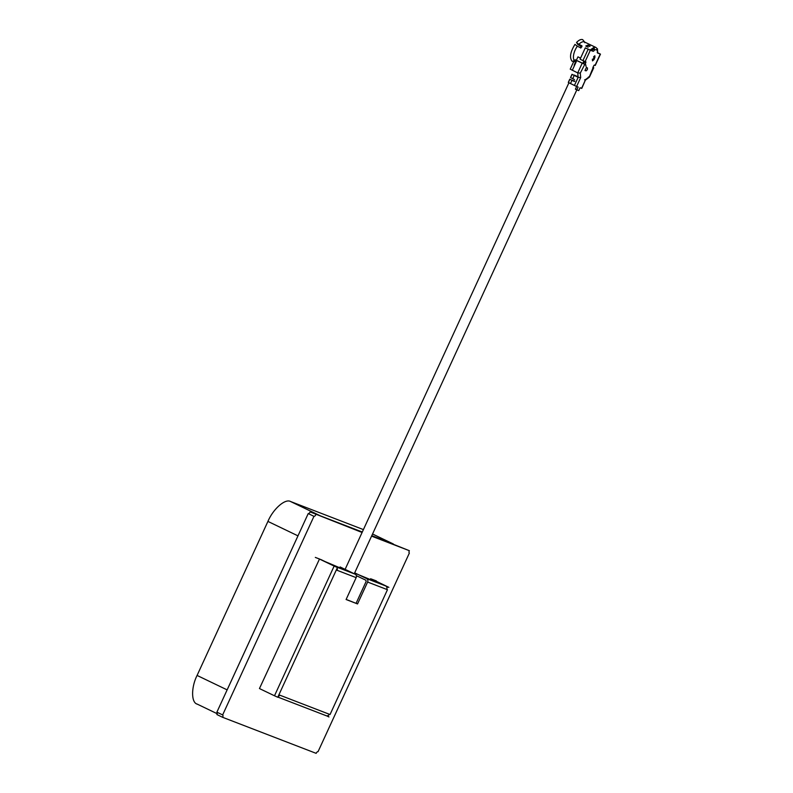 <?xml version="1.0" encoding="UTF-8"?>
<svg xmlns="http://www.w3.org/2000/svg" width="793" height="793" viewBox="0 0 793 793"><rect width="100%" height="100%" fill="white"/><g stroke="black" fill="none" stroke-linecap="round" stroke-linejoin="round"><path stroke-width="1.19" d="M222.615 714.919A2.23 1.021 -64.3 0 1 222.645 714.929L313.959 516.322L308.229 513.567L216.886 712.164L222.615 714.919A2.23 1.021 -64.3 0 1 222.635 717.308L216.915 714.562A2.23 1.021 115.7 0 0 216.955 712.203M308.229 513.567A2.23 1.021 115.7 0 0 310.122 511.911L362.292 532.014L320.62 515.956L290.555 501.513L363.402 529.595M372.551 534.016L393.14 543.909L371.778 535.671L409.366 550.699A2.23 1.021 -64.3 0 0 409.357 553.078L318.043 751.695A2.23 1.021 -64.3 0 0 316.159 753.35L222.635 717.308M310.122 511.911L362.084 532.48M371.57 536.137L409.366 550.699M315.842 514.667A2.23 1.021 -64.3 0 1 313.959 516.322M376.397 580.942L372.581 579.475L376.397 580.942M319.143 558.877L315.327 557.41L319.143 558.877M356.156 577.641L346.095 599.518L357.544 603.939L367.615 582.052L387.46 589.695L330.047 714.533L278.898 694.817L336.311 569.989L356.156 577.641A2.676 2.379 -68.9 0 0 355.135 574.172L336.044 566.817A2.676 2.379 111.1 0 1 336.49 567.104M346.144 599.409L357.544 603.939M340.098 566.955L355.135 574.172M337.184 568.095A2.676 2.379 111.1 0 1 337.075 570.286M336.311 569.989L337.431 567.56L334.14 566.083L274.487 695.778L277.778 697.255L278.898 694.817M326.012 715.633A2.676 2.379 -68.9 0 0 329.283 714.235M279.661 695.114A2.676 2.379 111.1 0 1 278.075 696.591M330.047 714.533L387.46 589.695M328.956 716.892L327.925 716.366L328.401 715.336M372.551 579.455L388.867 587.355M386.697 589.407A2.676 2.379 -68.9 0 0 385.666 585.938L366.584 578.583A2.676 2.379 111.1 0 1 367.615 582.052M356.116 603.245L366.178 581.358L365.841 580.208L356.325 575.639M366.584 578.583L354.679 572.863M336.014 566.876L321.016 559.6M325.507 561.751L339.731 567.768M274.487 695.778L260.183 688.909M259.45 688.562L319.49 559.006M319.103 558.867L334.14 566.083M337.431 567.56L319.866 559.154M278.958 696.076L278.412 695.867M388.58 587.266L371.788 579.158M327.192 716.02L327.925 716.366M328.926 716.961L326.637 715.821M354.58 573.081L370.272 579.534M370.638 578.721L385.666 585.938M337.342 569.225L336.767 569.007M197.348 704.164C191.163 702.866 191.014 687.511 197.08 675.438L267.925 521.417C273.119 509.007 285.212 498.371 290.555 501.513M267.925 521.417L297.98 535.86L227.145 689.88L197.08 675.438M588.128 47.213L585.799 45.994L587.95 45.082L590.101 46.113M584.619 42.049A10.715 4.897 115.7 0 0 584.461 41.97A10.715 4.897 115.7 0 0 584.292 41.9A10.715 4.897 115.7 0 0 578.88 44.339L581.963 45.825M581.735 45.716L581.933 46.638A10.715 4.897 115.7 0 0 581.418 47.273L580.734 48.086M580.417 47.709L577.334 46.222A10.715 4.897 115.7 0 0 574.806 61.051L575.787 61.527M577.938 56.848L580.575 58.117M584.927 61.497L586.086 66.513M585.898 61.874L585.135 61.576L590.349 50.227L588.158 49.245L582.934 60.595L580.07 59.217L585.293 47.867L590.161 50.018L593.967 47.362L594.591 49.8L596.435 49.711L597.644 50.97L597.02 48.542M594.73 57.205L594.621 56.263L593.59 56.749L594.849 55.768L594.938 57.284L594.007 59.614L592.49 60.873L592.381 59.148L592.718 60.377L593.779 59.574L593.551 58.276L594.73 57.205L593.471 58.236L593.818 59.554M592.391 59.931L592.53 60.595M584.639 79.855L585.66 79.478L581.576 88.36L580.05 87.765L578.741 90.6L576.838 89.867L578.137 87.032L576.61 86.447L580.694 77.565L578.147 77.357L574.419 85.466L576.61 86.447M584.391 64.154L582.201 63.172L577.73 72.897L580.278 73.115L584.818 64.322M585.194 63.876L585.898 62.35M590.349 50.227L593.025 51.258A1.784 0.813 115.7 0 0 594.532 49.929L594.591 49.8M597.644 50.97L597.585 51.109A1.784 0.813 115.7 0 0 597.575 53.012A1.784 0.813 115.7 0 0 597.605 53.022L600.271 54.053L595.057 65.403L594.294 65.105M593.917 65.432L593.214 66.959M593.134 67.524L589.437 76.643L585.66 79.478L581.765 88.41M585.204 70.597L586.156 70.864L587.355 69.625L587.504 67.99L586.414 67.474L585.006 70.527M570.484 83.572L571.971 80.331L569.88 79.25L568.383 82.492L574.419 85.466M576.838 89.867L575.401 89.183L576.66 86.457M581.576 88.36L580.912 87.964L581.576 88.36M588.416 77.02L589.467 77.05L593.749 67.752M592.886 67.286L593.56 67.683L592.886 67.286M595.057 65.403L594.393 65.006L595.057 65.403M599.607 53.656L597.625 52.705M597.377 52.794L598.844 53.359L597.615 52.774M590.161 50.018L591.588 50.574A1.784 0.813 115.7 0 0 593.105 49.245L593.967 47.362A10.715 4.897 115.7 0 1 595.751 47.402A10.715 4.897 115.7 0 1 595.91 47.471L597.635 49.136M585.293 47.867L588.158 49.245M582.934 60.595L585.135 61.576M585.71 62.27L584.272 61.586L585.71 62.27M583.767 63.182L584.471 61.656M582.201 63.172L575.123 59.772M575.887 60.06L583.39 63.628M574.271 60.357L570.217 69.169L577.73 72.897L578.147 77.357L573.716 75.107M571.971 80.331L573.765 81.183M574.509 79.568L572.724 78.705L574.211 75.464M574.251 75.414L578.137 77.278M571.674 80.113L574.529 81.481M571.208 79.954L574.836 81.164M597.654 50.95L597.605 52.883M593.164 49.107L591.152 50.405M572.724 78.705L570.623 77.625L572.11 74.383L574.073 75.404M577.76 76.673L574.003 74.988L578.087 76.752M578.88 44.339L576.511 42.505L577.938 44.666L581.656 46.609M587.95 45.082L586.166 46.371M577.334 46.222L574.975 44.388C570.266 52.041 569.315 57.651 572.1 61.249L574.806 61.051M576.511 42.505C578.88 40.027 580.952 39.075 582.706 39.65L584.58 42.009M574.935 75.741L575.46 75.682M575.49 61.378L574.152 61.676M575.956 61.497L573.25 61.685L573.617 60.892M574.142 65.115L577.591 57.621M583.886 61.031L582.796 63.39M386.964 588L387.539 586.761M580.694 77.565L580.278 73.115M594.532 49.929L593.105 49.245M593.025 51.258L591.588 50.574M572.298 70.29L576.352 61.477M354.263 573.755L576.828 89.867M345.114 569.364L568.918 82.789M326.171 715.702L277.857 697.087M372.551 533.996L393.358 543.988M196.942 703.986L217.203 713.72M583.519 61.824L584.223 62.161M581.328 46.45L580.099 47.55M589.387 77.149L585.66 79.954M600.47 54.112L595.246 65.462M569.78 79.161L568.294 82.393M584.461 41.97L595.91 47.471M587.524 45.419L589.665 46.45M584.738 42.693L584.728 42.118M572.011 74.294L570.524 77.526M575.262 61.348L575.926 61.041"/></g></svg>
